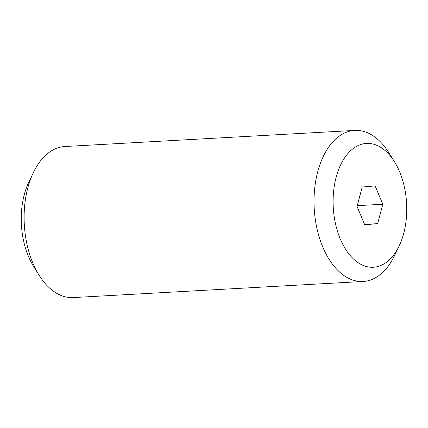<?xml version="1.0" encoding="UTF-8"?>
<svg xmlns="http://www.w3.org/2000/svg" width="428" height="428" viewBox="0 0 428 428"><rect width="100%" height="100%" fill="white"/><g stroke="black" fill="none" stroke-linecap="round" stroke-linejoin="round"><path stroke-width="0.64" d="M394.562 161.886L389.004 152.93A75.644 44.812 86.8 0 0 376.977 138.683A75.644 44.812 86.8 0 0 354.759 130.417L64.853 146.52A75.644 44.812 86.8 0 0 33.309 172.687L28.778 182.205A61.996 36.728 86.8 0 0 33.438 266.114L38.996 275.07A75.644 44.812 86.8 0 0 51.023 289.317A75.644 44.812 86.8 0 0 73.242 297.583L363.147 281.48A75.644 44.812 86.8 0 0 394.691 255.313L399.222 245.795A61.996 36.728 86.8 0 0 394.562 161.886A61.996 36.728 86.8 0 0 384.702 150.212A61.996 36.728 86.8 0 0 336.189 177.106A61.996 36.728 86.8 0 0 355.16 260.465A61.996 36.728 86.8 0 0 399.222 245.795M33.309 172.687A75.644 44.812 86.8 0 0 38.996 275.07M354.759 130.417A75.644 44.812 86.8 0 0 314.585 189.444A75.644 44.812 86.8 0 0 340.929 273.214A75.644 44.812 86.8 0 0 363.147 281.48M364.726 224.759L357.038 206.435L362.238 187.02L375.131 185.923L382.825 204.242L377.619 223.657L364.726 224.759M377.619 223.657L364.57 224.384M382.825 204.242L357.246 205.665"/></g></svg>
